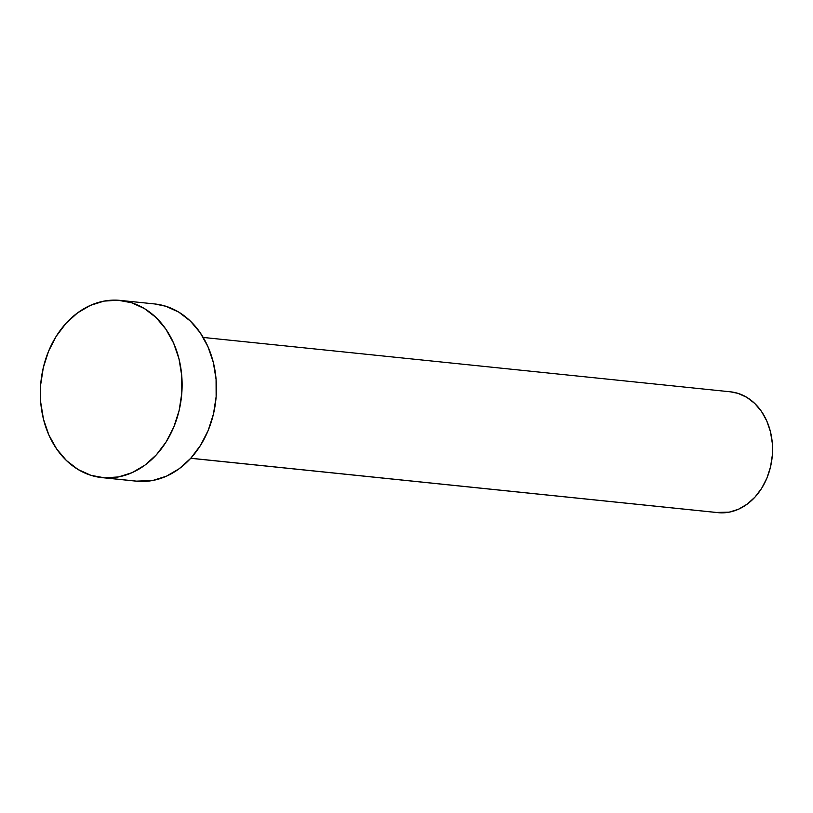 <?xml version="1.0" encoding="UTF-8"?>
<svg xmlns="http://www.w3.org/2000/svg" width="813" height="813" viewBox="0 0 813 813"><rect width="100%" height="100%" fill="white"/><g stroke="black" fill="none" stroke-linecap="round" stroke-linejoin="round"><path stroke-width="1.22" d="M154.511 303.93L165.872 306.267L178.738 312.101L190.323 321.023L200.181 332.7L207.945 346.673L213.321 362.415L216.075 379.315L216.136 396.714L213.473 413.959L208.209 430.392L200.526 445.361L190.74 458.298L718.001 512.647A60.741 48.191 -84.1 0 0 719.678 512.79L190.781 458.247L719.678 512.79A60.741 48.191 -84.1 0 0 772.259 456.123A60.741 48.191 -84.1 0 0 730.46 391.815L203.209 337.446M104.552 477.841A89.084 70.67 95.9 0 1 102.092 477.638A89.084 70.67 95.9 0 1 40.782 383.33A89.084 70.67 95.9 0 1 117.905 300.21A89.084 70.67 95.9 0 1 120.365 300.414A89.084 70.67 95.9 0 1 181.675 394.732A89.084 70.67 95.9 0 1 104.552 477.841L138.881 481.377L104.552 477.841L90.914 475.32L78.048 469.487L66.463 460.565L56.595 448.888L48.831 434.914L43.465 419.173L40.701 402.283L40.65 384.874L43.313 367.628L48.577 351.206L56.249 336.236L66.046 323.289L77.57 312.873L90.385 305.383L104.003 301.115L117.905 300.21L131.543 302.731L144.409 308.564L155.994 317.487L165.852 329.163L173.616 343.137L178.992 358.879L181.756 375.769L181.807 393.177L179.145 410.423L173.88 426.845L166.198 441.815L156.411 454.762L144.887 465.178L132.062 472.668L118.444 476.946L104.552 477.841M102.092 477.638L136.421 481.174A89.084 70.67 -84.1 0 0 138.881 481.377A89.084 70.67 -84.1 0 0 216.004 398.268A89.084 70.67 -84.1 0 0 154.694 303.95L120.365 300.414M190.74 458.298L179.216 468.715L166.391 476.205L152.773 480.483L136.208 481.154M730.328 391.805L738.082 393.39L746.852 397.374L754.749 403.461L761.476 411.419L766.771 420.941L770.429 431.673L772.309 443.197L772.35 455.067L770.541 466.825L766.944 478.024L761.71 488.227L755.033 497.048L747.177 504.151L738.438 509.263L729.149 512.17L716.314 512.444"/></g></svg>
